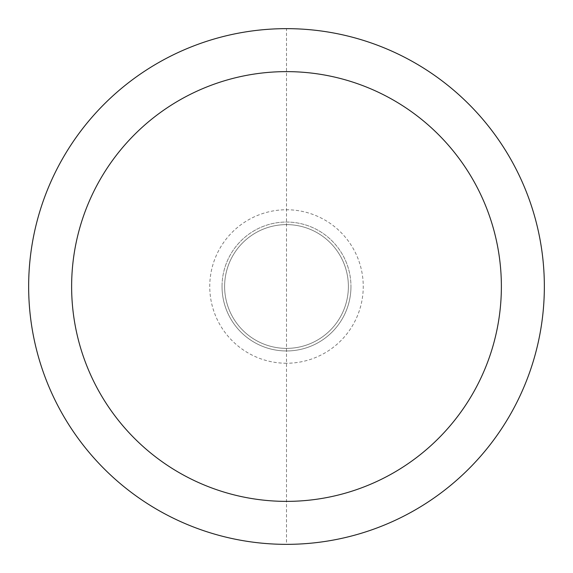 <?xml version="1.0" encoding="UTF-8"?>
<svg xmlns="http://www.w3.org/2000/svg" width="573" height="573" viewBox="0 0 573 573"><rect width="100%" height="100%" fill="white"/><g stroke="black" fill="none" stroke-linecap="round" stroke-linejoin="round"><path stroke-width="0.43" stroke-dasharray="2.87 2.15" d="M222.038 286.5A64.463 64.463 0 0 1 286.5 222.038A64.463 64.463 0 0 1 350.963 286.5A64.463 64.463 0 0 1 286.5 350.963A64.463 64.463 0 0 1 222.038 286.5A64.463 64.463 0 0 1 286.5 222.038A64.463 64.463 0 0 1 350.963 286.5A64.463 64.463 0 0 1 286.5 350.963A64.463 64.463 0 0 1 222.038 286.5A64.463 64.463 0 0 0 286.5 350.963A64.463 64.463 0 0 0 350.963 286.5M286.5 224.616A61.884 61.884 0 0 1 348.384 286.5A61.884 61.884 0 0 1 286.5 348.384A61.884 61.884 0 0 1 224.616 286.5A61.884 61.884 0 0 1 286.5 224.616A61.884 61.884 0 0 1 348.384 286.5A61.884 61.884 0 0 1 286.5 348.384A61.884 61.884 0 0 1 224.616 286.5A61.884 61.884 0 0 1 286.5 224.616A61.884 61.884 0 0 1 348.384 286.5A61.884 61.884 0 0 1 286.5 348.384M286.5 363.246A76.746 76.746 0 0 1 209.754 286.5A76.746 76.746 0 0 1 286.5 209.754A76.746 76.746 0 0 1 363.246 286.5A76.746 76.746 0 0 1 286.5 363.246M286.5 28.65A257.85 257.85 0 0 1 544.35 286.5A257.85 257.85 0 0 1 286.5 544.35A257.85 257.85 0 0 1 28.65 286.5A257.85 257.85 0 0 1 286.5 28.65L286.5 544.35"/><path stroke-width="0.86" d="M286.5 28.65A257.85 257.85 0 0 1 544.35 286.5A257.85 257.85 0 0 1 286.5 544.35A257.85 257.85 0 0 1 28.65 286.5A257.85 257.85 0 0 1 286.5 28.65M286.5 71.625A214.875 214.875 0 0 1 501.375 286.5A214.875 214.875 0 0 1 286.5 501.375A214.875 214.875 0 0 1 71.625 286.5A214.875 214.875 0 0 1 286.5 71.625"/></g></svg>
